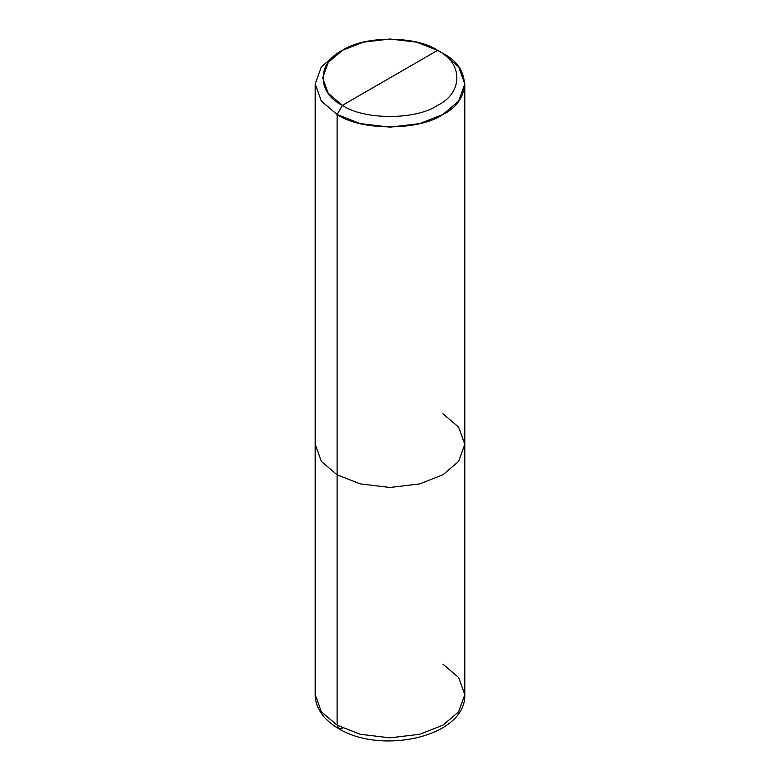 <?xml version="1.0" encoding="UTF-8"?>
<svg xmlns="http://www.w3.org/2000/svg" width="780" height="780" viewBox="0 0 780 780"><rect width="100%" height="100%" fill="white"/><g stroke="black" fill="none" stroke-linecap="round" stroke-linejoin="round"><path stroke-width="1.17" d="M315.208 83.967L315.208 694.658C315.237 699.972 316.573 705.052 319.215 709.898C323.388 717.337 329.872 723.577 338.666 728.617L337.116 725.195L321.36 711.808L315.208 694.658L321.36 711.808L337.116 725.195L337.116 474.805L321.36 461.428L315.208 444.278L321.36 461.428L337.116 474.805L337.116 114.504L321.36 101.117L315.208 83.967L321.36 66.817L337.116 53.44L321.36 66.817L315.208 83.967L321.36 101.117L337.116 114.504L360.292 123.601L390 127.15L419.708 123.601L442.884 114.504L458.64 101.117L464.792 83.967L458.64 66.817L442.884 53.44L437.599 50.378C463.271 62.751 463.271 92.976 437.599 105.339C416.179 120.169 363.821 120.169 342.401 105.339L437.599 50.378L416.735 42.198L390 39L363.265 42.198L342.401 50.378L328.224 62.429L322.686 77.864L328.224 93.298L342.401 105.339L337.116 114.504L337.116 725.195L338.725 728.657L342.586 728.13M342.401 105.339C316.729 92.976 316.729 62.751 342.401 50.378C363.821 35.558 416.179 35.558 437.599 50.378L342.401 105.339C363.821 120.169 416.179 120.169 437.599 105.339C463.271 92.976 463.271 62.751 437.599 50.378L442.884 53.44C471.422 67.178 471.422 100.766 442.884 114.504C419.084 130.972 360.916 130.972 337.116 114.504L342.401 105.339M338.666 728.617C381.235 755.001 466.079 736.895 464.792 694.658L458.64 711.808L442.884 725.195L419.708 734.282L390 737.841L360.292 734.282L337.116 725.195L360.292 734.282L390 737.841L419.708 734.282L442.884 725.195L458.64 711.808L464.792 694.658L458.64 677.508L442.884 664.121M464.792 694.658L464.792 444.278L458.64 461.428L442.884 474.805L419.708 483.902L390 487.461L360.292 483.902L337.116 474.805L360.292 483.902L390 487.461L419.708 483.902L442.884 474.805L458.64 461.428L464.792 444.278L458.64 427.128L442.884 413.741M442.884 53.44L437.599 50.378M337.116 53.44L342.401 50.388M464.792 444.278L464.792 83.967"/></g></svg>
